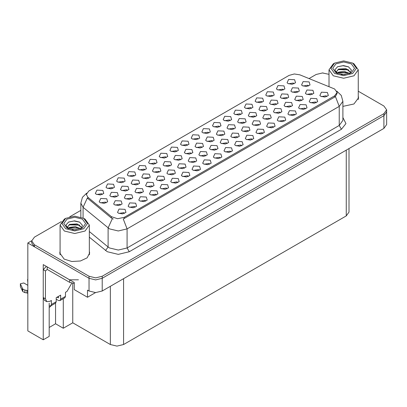 <?xml version="1.0" encoding="UTF-8"?>
<svg xmlns="http://www.w3.org/2000/svg" width="407" height="407" viewBox="0 0 407 407"><rect width="100%" height="100%" fill="white"/><g stroke="black" fill="none" stroke-linecap="round" stroke-linejoin="round"><path stroke-width="0.61" d="M326.831 96.591L326.078 95.803L321.367 96.591M327.401 92.501L321.418 92.201L319.871 95.548L320.797 96.311L324.908 97.059L328.327 95.548L327.401 92.501M297.873 92.17L297.12 91.382L292.404 92.17M298.438 88.08L292.455 87.775L290.908 91.127L291.839 91.89L295.945 92.638L299.364 91.127L298.438 88.08M205.835 155.876L205.087 155.087L200.371 155.876M206.405 151.786L200.422 151.485L198.875 154.833L199.801 155.596L203.912 156.344L207.331 154.833L206.405 151.786M273.575 127.34L272.822 126.552L268.111 127.34M274.145 123.245L268.162 122.945L266.616 126.297L267.541 127.06L271.647 127.808L275.071 126.297L274.145 123.245M251.434 108.404L250.681 107.621L245.97 108.404M252.004 104.314L246.021 104.014L244.475 107.367L245.401 108.125L249.511 108.878L252.93 107.367L252.004 104.314M152.579 186.625L151.826 185.836L147.115 186.625M153.149 182.534L147.166 182.229L145.62 185.582L146.545 186.345L150.651 187.093L154.075 185.582L153.149 182.534M219.48 126.857L218.727 126.068L214.016 126.857M220.05 122.766L214.067 122.461L212.52 125.814L213.446 126.577L217.557 127.325L220.976 125.814L220.05 122.766M252.274 139.637L251.521 138.848L246.805 139.637M252.839 135.546L246.861 135.246L245.314 138.594L246.24 139.357L250.346 140.105L253.765 138.594L252.839 135.546M127.447 190.562L126.694 189.774L121.983 190.562M128.017 186.472L122.034 186.172L120.487 189.52L121.413 190.283L125.519 191.031L128.943 189.52L128.017 186.472M188.365 176.536L187.612 175.748L182.896 176.536M188.929 172.446L182.952 172.141L181.405 175.493L182.331 176.256L186.437 177.004L189.86 175.493L188.929 172.446M269.744 118.976L268.991 118.188L264.28 118.976M270.314 114.886L264.331 114.586L262.785 117.938L263.711 118.696L267.821 119.449L271.24 117.938L270.314 114.886M262.922 133.486L262.169 132.702L257.458 133.486M263.492 129.395L257.509 129.095L255.962 132.448L256.888 133.206L260.999 133.959L264.418 132.448L263.492 129.395M102.315 194.5L101.562 193.712L96.851 194.5M102.885 190.41L96.902 190.11L95.355 193.457L96.281 194.22L100.387 194.968L103.81 193.457L102.885 190.41M191.356 153.663L190.603 152.874L185.892 153.663M191.926 149.573L185.943 149.272L184.396 152.625L185.322 153.383L189.428 154.136L192.852 152.625L191.926 149.573M159.402 172.115L158.649 171.327L153.938 172.115M159.971 168.02L153.988 167.72L152.442 171.072L153.368 171.835L157.473 172.583L160.897 171.072L159.971 168.02M294.042 83.806L293.289 83.023L288.578 83.806M294.612 79.716L288.629 79.416L287.083 82.769L288.008 83.527L292.114 84.28L295.538 82.769L294.612 79.716M112.968 188.349L112.215 187.561L107.504 188.349M113.533 184.259L107.555 183.959L106.008 187.312L106.934 188.07L111.04 188.823L114.464 187.312L113.533 184.259M237.79 137.429L237.042 136.64L232.326 137.429M238.36 133.333L232.377 133.033L230.83 136.386L231.756 137.149L235.867 137.897L239.285 136.386L238.36 133.333M283.389 89.957L282.636 89.169L277.925 89.957M283.959 85.867L277.976 85.567L276.429 88.914L277.355 89.677L281.466 90.425L284.885 88.914L283.959 85.867M316.183 102.742L315.43 101.954L310.714 102.742M316.748 98.647L310.765 98.346L309.223 101.699L310.149 102.462L314.255 103.21L317.674 101.699L316.748 98.647M248.443 131.278L247.69 130.489L242.979 131.278M249.013 127.188L243.03 126.887L241.483 130.235L242.409 130.998L246.515 131.746L249.939 130.235L249.013 127.188M123.616 182.204L122.868 181.415L118.152 182.204M124.186 178.108L118.203 177.808L116.656 181.161L117.582 181.924L121.693 182.672L125.112 181.161L124.186 178.108M124.456 213.431L123.703 212.642L118.992 213.431M125.025 209.34L119.042 209.04L117.496 212.388L118.422 213.151L122.527 213.904L125.951 212.388L125.025 209.34M170.055 165.964L169.302 165.176L164.586 165.964M170.619 161.874L164.642 161.574L163.095 164.921L164.021 165.685L168.127 166.432L171.55 164.921L170.619 161.874M138.1 184.412L137.347 183.623L132.636 184.412M138.665 180.321L132.687 180.021L131.14 183.369L132.066 184.132L136.172 184.88L139.596 183.369L138.665 180.321M156.41 194.984L155.657 194.195L150.946 194.984M156.975 190.893L150.997 190.593L149.45 193.941L150.376 194.704L154.482 195.452L157.906 193.941L156.975 190.893M308.521 86.019L307.768 85.231L303.057 86.019M309.091 81.929L303.108 81.629L301.562 84.977L302.487 85.74L306.598 86.488L310.017 84.977L309.091 81.929M216.488 149.725L215.735 148.937L211.024 149.725M217.058 145.635L211.075 145.335L209.529 148.682L210.455 149.445L214.56 150.193L217.984 148.682L217.058 145.635M262.088 102.259L261.335 101.47L256.624 102.259M262.657 98.163L256.675 97.863L255.128 101.216L256.054 101.979L260.159 102.727L263.583 101.216L262.657 98.163M265.919 110.618L265.166 109.829L260.449 110.618M266.483 106.527L260.5 106.227L258.959 109.575L259.885 110.338L263.99 111.086L267.409 109.575L266.483 106.527M312.352 94.378L311.599 93.59L306.888 94.378M312.922 90.288L306.939 89.988L305.392 93.335L306.318 94.098L310.424 94.851L313.848 93.335L312.922 90.288M187.525 145.304L186.777 144.516L182.061 145.304M188.095 141.214L182.112 140.914L180.566 144.261L181.491 145.024L185.602 145.772L189.021 144.261L188.095 141.214M131.278 198.921L130.525 198.133L125.814 198.921M131.843 194.831L125.865 194.531L124.318 197.878L125.244 198.641L129.35 199.389L132.774 197.878L131.843 194.831M233.964 129.065L233.211 128.276L228.495 129.065M234.529 124.974L228.546 124.674L227.004 128.022L227.93 128.785L232.036 129.538L235.455 128.022L234.529 124.974M135.104 207.285L134.356 206.497L129.64 207.285M135.673 203.19L129.691 202.89L128.144 206.242L129.07 207.005L133.181 207.753L136.599 206.242L135.673 203.19M177.711 182.682L176.959 181.898L172.247 182.682M178.281 178.592L172.298 178.291L170.752 181.644L171.678 182.407L175.783 183.155L179.207 181.644L178.281 178.592M202.009 147.517L201.256 146.729L196.54 147.517M202.574 143.422L196.596 143.122L195.05 146.474L195.976 147.237L200.081 147.985L203.5 146.474L202.574 143.422M134.269 176.053L133.516 175.264L128.805 176.053M134.839 171.963L128.856 171.662L127.31 175.01L128.236 175.773L132.341 176.521L135.765 175.01L134.839 171.963M280.398 112.831L279.645 112.042L274.934 112.831M280.967 108.735L274.984 108.435L273.438 111.788L274.364 112.551L278.469 113.299L281.893 111.788L280.967 108.735M212.658 141.366L211.91 140.578L207.194 141.366M213.227 137.276L207.244 136.976L205.698 140.323L206.624 141.087L210.734 141.834L214.153 140.323L213.227 137.276M173.881 174.323L173.133 173.535L168.417 174.323M174.45 170.233L168.467 169.933L166.921 173.28L167.847 174.043L171.958 174.791L175.376 173.28L174.45 170.233M144.923 169.902L144.17 169.114L139.453 169.902M145.487 165.812L139.509 165.512L137.963 168.859L138.889 169.622L142.994 170.37L146.418 168.859L145.487 165.812M291.051 106.68L290.298 105.891L285.582 106.68M291.616 102.589L285.633 102.289L284.091 105.637L285.017 106.4L289.123 107.148L292.541 105.637L291.616 102.589M145.757 201.134L145.004 200.346L140.293 201.134M146.327 197.044L140.344 196.739L138.797 200.091L139.723 200.855L143.829 201.602L147.253 200.091L146.327 197.044M227.142 143.574L226.389 142.791L221.673 143.574M227.706 139.484L221.729 139.184L220.182 142.536L221.108 143.295L225.213 144.047L228.632 142.536L227.706 139.484M272.741 96.108L271.988 95.319L267.272 96.108M273.306 92.018L267.323 91.717L265.781 95.065L266.707 95.828L270.813 96.576L274.232 95.065L273.306 92.018M180.703 159.814L179.955 159.025L175.239 159.814M181.273 155.723L175.29 155.423L173.743 158.771L174.669 159.534L178.78 160.282L182.199 158.771L181.273 155.723M166.224 157.606L165.471 156.817L160.76 157.606M166.794 153.51L160.811 153.21L159.264 156.563L160.19 157.326L164.296 158.074L167.72 156.563L166.794 153.51M259.096 125.127L258.343 124.339L253.627 125.127M259.661 121.037L253.678 120.737L252.137 124.084L253.062 124.847L257.168 125.595L260.587 124.084L259.661 121.037M116.794 196.713L116.046 195.925L111.33 196.713M117.364 192.618L111.381 192.318L109.834 195.67L110.76 196.433L114.871 197.181L118.289 195.67L117.364 192.618M167.058 188.833L166.31 188.044L161.594 188.833M167.628 184.742L161.645 184.442L160.099 187.79L161.024 188.553L165.135 189.301L168.554 187.79L167.628 184.742M276.567 104.467L275.814 103.678L271.103 104.467M277.136 100.376L271.154 100.076L269.607 103.424L270.533 104.187L274.644 104.935L278.062 103.424L277.136 100.376M163.232 180.474L162.479 179.685L157.768 180.474M163.797 176.384L157.819 176.083L156.273 179.431L157.199 180.194L161.304 180.942L164.728 179.431L163.797 176.384M244.612 122.919L243.859 122.131L239.148 122.919M245.182 118.824L239.199 118.523L237.652 121.876L238.578 122.639L242.689 123.387L246.108 121.876L245.182 118.824M184.534 168.172L183.781 167.389L179.07 168.172M185.104 164.082L179.121 163.782L177.574 167.135L178.5 167.893L182.606 168.646L186.03 167.135L185.104 164.082M305.53 108.888L304.777 108.104L300.066 108.888M306.1 104.797L300.117 104.497L298.57 107.85L299.496 108.608L303.602 109.361L307.026 107.85L306.1 104.797M198.178 139.153L197.426 138.365L192.715 139.153M198.748 135.063L192.765 134.763L191.219 138.11L192.145 138.873L196.25 139.626L199.674 138.11L198.748 135.063M220.319 158.084L219.566 157.3L214.85 158.084M220.884 153.994L214.906 153.693L213.36 157.046L214.286 157.804L218.391 158.557L221.815 157.046L220.884 153.994M255.265 116.768L254.512 115.98L249.801 116.768M255.835 112.678L249.852 112.373L248.306 115.725L249.232 116.488L253.337 117.236L256.761 115.725L255.835 112.678M301.699 100.529L300.946 99.74L296.235 100.529M302.269 96.439L296.286 96.138L294.739 99.486L295.665 100.249L299.776 100.997L303.195 99.486L302.269 96.439M176.877 151.455L176.124 150.666L171.408 151.455M177.442 147.365L171.464 147.064L169.917 150.412L170.843 151.175L174.949 151.923L178.368 150.412L177.442 147.365M141.926 192.77L141.178 191.987L136.462 192.77M142.496 188.68L136.513 188.38L134.966 191.733L135.892 192.491L140.003 193.244L143.422 191.733L142.496 188.68M208.832 133.003L208.079 132.219L203.363 133.003M209.396 128.912L203.419 128.612L201.872 131.965L202.798 132.728L206.904 133.476L210.322 131.965L209.396 128.912M223.311 135.216L222.558 134.427L217.847 135.216M223.881 131.125L217.898 130.825L216.351 134.173L217.277 134.936L221.383 135.684L224.806 134.173L223.881 131.125M199.013 170.385L198.265 169.597L193.549 170.385M199.583 166.295L193.6 165.995L192.053 169.343L192.979 170.106L197.09 170.854L200.509 169.343L199.583 166.295M120.625 205.072L119.872 204.283L115.161 205.072M121.194 200.982L115.212 200.682L113.665 204.029L114.591 204.792L118.696 205.54L122.12 204.029L121.194 200.982M230.967 151.938L230.22 151.15L225.503 151.938M231.537 147.843L225.554 147.543L224.008 150.895L224.934 151.658L229.044 152.406L232.463 150.895L231.537 147.843M284.228 121.189L283.476 120.401L278.759 121.189M284.793 117.099L278.81 116.799L277.269 120.146L278.195 120.91L282.3 121.657L285.719 120.146L284.793 117.099M241.621 145.787L240.868 144.999L236.157 145.787M242.19 141.697L236.208 141.397L234.661 144.744L235.587 145.508L239.692 146.255L243.116 144.744L242.19 141.697M155.571 163.751L154.823 162.963L150.107 163.751M156.14 159.661L150.158 159.361L148.611 162.708L149.537 163.472L153.648 164.225L157.066 162.708L156.14 159.661M294.877 115.039L294.124 114.25L289.413 115.039M295.446 110.948L289.463 110.648L287.917 113.996L288.843 114.759L292.954 115.507L296.372 113.996L295.446 110.948M209.666 164.235L208.913 163.446L204.202 164.235M210.236 160.144L204.253 159.844L202.706 163.192L203.632 163.955L207.738 164.703L211.162 163.192L210.236 160.144M106.146 202.859L105.393 202.076L100.682 202.859M106.71 198.769L100.733 198.468L99.186 201.821L100.112 202.579L104.217 203.332L107.641 201.821L106.71 198.769M287.22 98.316L286.467 97.532L281.756 98.316M287.79 94.226L281.807 93.925L280.26 97.278L281.186 98.041L285.292 98.789L288.716 97.278L287.79 94.226M195.187 162.027L194.434 161.238L189.718 162.027M195.752 157.931L189.774 157.631L188.227 160.984L189.153 161.747L193.259 162.495L196.683 160.984L195.752 157.931M240.786 114.555L240.033 113.767L235.317 114.555M241.351 110.465L235.368 110.165L233.827 113.512L234.753 114.275L238.858 115.023L242.277 113.512L241.351 110.465M148.748 178.261L148 177.477L143.284 178.261M149.318 174.171L143.335 173.87L141.789 177.223L142.715 177.981L146.825 178.734L150.244 177.223L149.318 174.171M230.133 120.706L229.38 119.917L224.669 120.706M230.703 116.616L224.72 116.316L223.173 119.663L224.099 120.426L228.205 121.174L231.629 119.663L230.703 116.616M334.62 88.991L299.842 74.842L294.292 73.982L289.082 75.387L88.782 191.031L86.32 194.46L87.841 197.242L111.406 216.672L117.557 218.722L124.232 217.318L334.62 95.854L337.082 92.425L334.62 88.991M31.715 240.751L27.839 242.984L89.021 278.307L95.62 279.889L102.223 278.307L383.913 115.674L386.65 111.864L383.913 115.674L102.223 278.307L95.62 279.889L89.021 278.307L34.442 246.8L31.705 242.984L31.705 240.954L34.442 244.765L89.021 276.277L95.62 277.854L102.223 276.277L383.913 113.639L386.65 109.829L383.913 106.018L358.272 91.214M323.087 72.934L322.385 72.934M49.186 303.235L49.186 336.375L43.244 339.804L43.244 264.586L74.272 282.499L74.272 289.616L87.48 297.242L87.48 290.125L89.021 291.015L95.62 292.592L102.223 291.015L383.913 128.383L386.65 124.567L386.65 109.829M95.528 292.592L87.48 297.242M43.244 339.804L27.839 330.911L27.839 242.984M349.018 148.53L349.018 212.113L346.281 215.924L123.57 344.505L116.967 346.087L110.368 344.505L72.736 322.782L72.736 283.343M72.736 322.782L63.268 328.24L63.268 298.697M49.186 327.482L55.566 323.794L63.268 328.24M51.435 305.535L49.186 307.524M55.566 323.794L55.566 303.149M60.088 251.272L59.773 253.022L64.153 259.122L71.8 261.482L80.433 260.994L87.134 257.814L89.652 253.022L89.342 251.272M60.088 253.307L59.88 254.039M337.082 92.425L337.082 93.452L335.434 96.53L334.62 97.12L123.285 219.012L127.091 228.882L118.289 230.988L109.488 228.882L83.074 207.295L80.825 203.174L80.825 217.079M113.294 219.012L111.406 218.055L87.276 198.056L83.074 207.295L83.074 217.979M342.887 106.375L353.937 104.009L358.582 97.761L358.272 96.006M329.014 74.328L322.512 72.929L316.132 74.506L309.081 78.576M80.825 210.363L69.739 216.763M61.396 221.581L34.442 237.144L31.705 240.954M89.55 254.039L89.342 253.307M358.475 98.774L358.272 98.041M345.055 74.517L341.229 74.415M342.312 74.522L343.961 74.567M349.552 73.565L344.307 71.352L338.583 72.12L337.149 73.133M349.394 73.621L347.843 72.583L338.395 72.415M350.753 72.594L345.986 68.63L338.578 69.068L336.487 71.612L337.52 73.484M336.487 71.703L338.583 69.271L347.883 69.556L350.717 72.634M337.245 73.235L338.471 72.38M353.983 63.833L352.666 63.075L356.405 68.284L352.666 73.489L343.64 75.651L334.62 73.489L330.881 68.284L334.62 63.075L343.64 60.913L352.666 63.075L353.983 63.833L358.272 69.806L353.983 75.778L343.64 78.251L333.297 75.778L329.014 69.806L333.297 63.833L334.62 63.075M335.938 63.833L343.64 61.991L351.343 63.833L354.533 68.284L351.343 72.731L343.64 74.573L335.938 72.731L332.748 68.284L335.938 63.833M349.969 73.402L351.419 70.131L348.499 66.824L343.462 65.598L337.556 66.738L334.88 69.821L336.686 73.123M348.392 69.836L337.958 69.622M348.636 66.896L342.979 65.715L337.423 66.804M348.377 72.884L337.952 72.675M76.129 229.782L72.298 229.68M73.387 229.787L75.03 229.833M80.627 228.831L75.381 226.618L69.653 227.381L68.218 228.398M80.469 228.887L78.912 227.849L69.47 227.681M81.822 227.859L77.06 223.896L69.653 224.333L67.557 226.877L68.595 228.749M67.562 226.969L69.653 224.537L78.958 224.822L81.787 227.9M68.32 228.5L69.541 227.64M85.058 219.098L83.735 218.335L87.474 223.545L83.735 228.754L74.715 230.911L65.69 228.754L61.956 223.545L65.69 218.335L74.715 216.178L83.735 218.335L85.058 219.098L89.342 225.071L85.058 231.044L74.715 233.516L64.372 231.044L60.088 225.071L64.372 219.098L65.69 218.335M67.013 219.098L74.715 217.257L82.418 219.098L85.607 223.545L82.418 227.991L74.715 229.833L67.013 227.991L63.823 223.545L67.013 219.098M81.044 228.663L82.489 225.392L79.574 222.09L74.537 220.864L68.625 221.998L65.954 225.086L67.755 228.383M79.462 225.102L69.027 224.883M79.706 222.156L74.054 220.981L68.493 222.069M79.451 228.144L69.022 227.935M71.413 283.089L71.413 283.796L67.013 291.422L65.471 292.312L65.471 296.377L60.628 299.17L59.987 300.595L58.43 300.442L56.227 299.17M60.628 299.17L60.628 295.106L56.227 297.649L56.227 301.714L51.389 304.507L51.389 300.442L49.847 301.333L46.734 301.638L45.447 298.789L45.447 270.94L43.244 269.668L46.357 266.382M57.107 297.141L58.43 297.904L58.43 296.377M78.454 279.833L69.653 279.833L47.207 266.875L47.207 269.414L69.653 282.377L74.272 283.425M46.734 301.638L44.531 300.371L43.244 297.522L43.244 269.668M47.258 269.444L45.447 270.94M27.839 293.452L26.969 292.954L26.969 290.41L27.839 290.913M51.389 304.507L50.743 305.932L49.186 305.779M27.839 285.322L23.743 282.957L20.35 283.771L22.777 289.077L24.898 290.115L26.969 290.41M26.969 292.954L24.898 292.658L24.898 290.115M22.777 289.077L22.777 291.621L20.416 286.604L20.35 283.771M22.777 291.621L24.898 292.658M50.743 305.932L55.586 303.139L56.227 301.714M22.36 288.248L22.36 290.791M59.987 300.595L64.825 297.802L65.471 296.377M27.839 280.189L27.564 279.604L27.839 279.019M27.564 279.604L27.839 282.733M383.913 128.383L383.913 113.639M102.223 291.015L102.223 276.277M89.021 291.015L89.021 276.277M123.57 344.505L123.57 278.688M346.281 215.924L346.281 150.107M110.368 344.505L110.368 286.314M87.841 197.242L87.841 198.626M111.406 216.672L111.406 218.055M124.232 217.318L124.232 218.584M334.62 95.854L334.62 97.12M342.887 117.526L345.96 123.555L341.442 129.268L129.294 251.755L127.091 247.939L339.24 125.458L342.887 120.375L342.887 101.318L339.24 106.4L335.434 96.53M129.294 251.755L118.289 254.385L107.285 251.755L89.342 237.195M112.332 218.635L108.089 227.925L108.089 246.983L109.488 247.939L118.289 250.046L127.091 247.939L127.091 228.882L339.24 106.4L339.24 125.458L341.442 129.268M34.442 244.765L34.442 246.8M89.342 231.522L108.089 246.983L105.54 250.554M69.653 279.833L69.653 282.377M45.447 298.789L43.244 297.522M20.416 284.066L20.416 286.604M342.887 101.318L341.259 95.436L336.777 91.132M86.625 193.167L82.423 197.349L80.825 203.174M329.014 86.635L329.014 69.806M347.883 69.561L348.133 69.689M358.272 99.511L358.272 69.806M60.088 254.777L60.088 225.071M78.953 224.827L79.202 224.949M89.342 254.777L89.342 225.071"/></g></svg>
